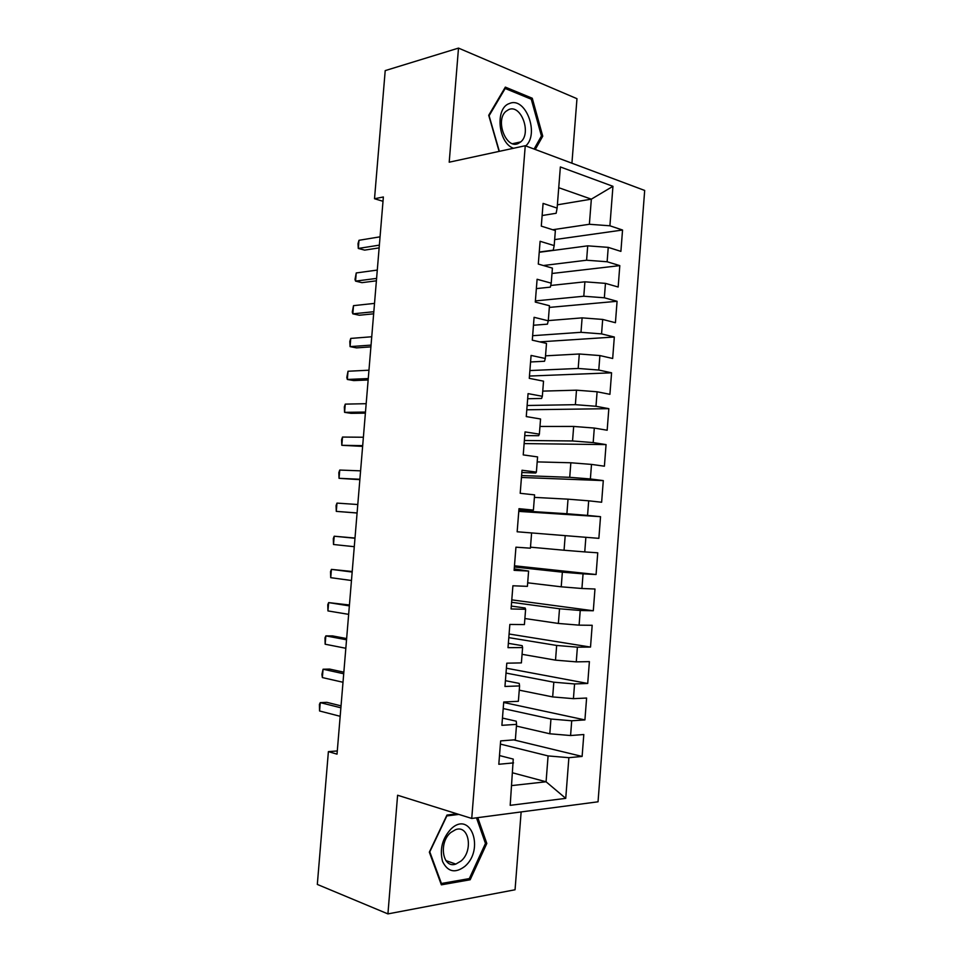 <?xml version="1.0" encoding="UTF-8"?>
<svg xmlns="http://www.w3.org/2000/svg" width="962" height="962" viewBox="0 0 962 962"><rect width="100%" height="100%" fill="white"/><g stroke="black" fill="none" stroke-linecap="round" stroke-linejoin="round"><path stroke-width="1.44" d="M571.921 163.215L576.972 98.689L458.501 48.1L385.209 70.611L374.519 198.737L383.008 201.286M598.039 801.803L644.684 190.452L525.252 145.731L471.741 818.446L598.039 801.803M471.741 818.446L397.595 795.237L387.926 913.9L515.055 889.766L521.139 811.928M512.758 772.859L546.079 781.781L565.74 798.364L568.879 757.683L582.118 756.433L583.802 734.523L570.586 735.533L571.717 720.778L584.92 719.913L586.604 698.039L573.424 698.665L574.567 683.946L587.722 683.465L589.393 661.628L576.262 661.868L577.392 647.173L590.512 647.077L592.183 625.288L579.1 625.156L580.23 610.485L593.301 610.762L594.973 589.009L581.926 588.491L583.056 573.857L596.079 574.518L597.751 552.813L584.752 551.911L585.87 537.301L598.869 538.347L600.528 516.678L587.566 515.404L588.684 500.817L601.635 502.236L603.294 480.603L590.379 478.956L591.498 464.405L604.401 466.197L606.06 444.6L593.181 442.58L594.3 428.054L607.166 430.23L608.826 408.67L595.983 406.277L597.101 391.774L609.92 394.324L611.579 372.811L598.773 370.045L599.891 355.567L612.674 358.489L614.321 337.013L601.563 333.886L602.681 319.432L615.427 322.715L617.075 301.286L604.352 297.787L605.459 283.369L618.169 287.013L619.805 265.62L607.13 261.76L608.237 247.366L620.899 251.383L622.546 230.026L554.653 239.61M565.74 798.364L510.197 805.338L513.251 759.09L499.494 755.555M557.383 204.822L591.341 199.158L612.95 186.315L560.365 166.955L557.13 208.105L543.085 203.403L541.293 226.13L555.363 230.591L554.184 245.599L540.103 241.294L538.299 264.069L552.416 268.121L551.226 283.153L537.097 279.269L535.293 302.08L549.458 305.724L548.28 320.791L534.09 317.316L532.287 340.175L546.5 343.41L545.31 358.501L531.084 355.435L529.28 378.343L543.53 381.168L542.34 396.284L528.066 393.626L526.262 416.582L540.56 418.999L539.369 434.151L525.048 431.902L523.232 454.906L537.578 456.902L536.387 472.089L522.017 470.25L520.202 493.302L534.595 494.877L533.405 510.1L518.987 508.682L517.159 531.782L531.601 532.936L530.411 548.184L515.945 547.186L514.117 570.334L528.607 571.067L527.404 586.351L512.902 585.774L511.075 608.958L525.613 609.283L524.41 624.591L509.848 624.434L508.008 647.666L522.594 647.57L521.392 662.902L506.794 663.179L504.954 686.459L519.588 685.93L518.374 701.298L503.727 701.995L501.887 725.324L516.57 724.374L515.355 739.766L500.649 740.896L498.809 764.273L513.54 762.89M612.95 186.315L609.908 225.793L622.546 230.026M539.225 252.284L587.71 245.839L586.592 260.221L543.362 265.524M608.237 247.366L587.71 245.839M607.13 261.76L586.592 260.221M557.13 208.105L556.144 213.275L542.135 215.536M550.709 285.486L584.908 281.818L583.79 296.236L535.389 300.902M605.459 283.369L584.908 281.818M604.352 297.787L583.79 296.236M554.184 245.599L553.246 250.168L539.249 252.032M548.292 320.599L582.118 317.869L580.988 332.311L532.647 335.702M602.681 319.432L582.118 317.869M601.563 333.886L580.988 332.311M551.226 283.153L550.336 287.133L536.363 288.612M545.526 355.832L579.304 353.992L578.186 368.458L529.894 370.562M599.891 355.567L579.304 353.992M598.773 370.045L578.186 368.458M548.28 320.791L547.426 324.158L533.465 325.252M542.748 391.113L576.491 390.187L575.372 404.677L527.128 405.495M597.101 391.774L576.491 390.187M595.983 406.277L575.372 404.677M545.31 358.501L544.516 361.267L530.567 361.965M539.971 426.467L573.677 426.443L572.546 440.969L524.374 440.488M594.3 428.054L573.677 426.443M593.181 442.58L572.546 440.969M542.34 396.284L541.594 398.448L527.669 398.749M537.193 461.892L570.851 462.77L569.72 477.32L521.608 475.541M591.498 464.405L570.851 462.77M590.379 478.956L569.72 477.32M539.369 434.151L538.66 435.702L524.759 435.606M534.403 497.378L568.025 499.17L566.895 513.744L518.831 510.666M588.684 500.817L568.025 499.17M587.566 515.404L566.895 513.744M536.387 472.089L535.726 473.015L521.837 472.534M531.601 532.936L565.199 535.642L564.057 550.24L530.483 547.174M585.87 537.301L565.199 535.642M584.752 551.911L564.057 550.24M533.405 510.1L518.915 509.535M514.381 566.991L562.361 572.174L561.219 586.808L527.681 582.816M583.056 573.857L562.361 572.174M581.926 588.491L561.219 586.808M511.592 602.284L559.511 608.778L558.369 623.448L524.879 618.53M580.23 610.485L559.511 608.778M579.1 625.156L558.369 623.448M528.607 571.067L514.237 568.891M508.802 637.638L556.661 645.454L555.519 660.148L522.065 654.316M577.392 647.173L556.661 645.454M576.262 661.868L555.519 660.148M525.613 609.283L525.12 607.996L511.303 606.072M506.012 673.063L553.811 682.202L552.669 696.921L519.252 690.163M574.567 683.946L553.811 682.202M573.424 698.665L552.669 696.921M522.594 647.57L522.162 645.658L508.357 643.337M503.21 708.549L550.949 719.023L549.807 733.778L516.426 726.069M571.717 720.778L550.949 719.023M570.586 735.533L549.807 733.778M519.588 685.93L519.203 683.393L505.411 680.675M500.396 744.095L548.087 755.916L546.079 781.781L511.76 785.581M568.879 757.683L548.087 755.916M516.57 724.374L516.233 721.199L502.453 718.073M387.926 913.9L317.316 884.427L328.391 751.623L337.025 754.148L383.369 196.982L374.519 198.737M458.501 48.1L449.206 162.193L525.252 145.731M337.289 750.949L328.391 751.623M552.669 229.738L589.381 224.278L591.341 199.158L558.73 187.698M609.908 225.793L589.381 224.278M456.914 813.804L446.957 815.067L429.341 852.164L441.366 884.836L470.165 879.761L486.808 843.458L477.777 817.652M535.257 149.483L542.748 136.195L532.263 98.244L505.339 87.121L488.72 115.284L499.11 151.395M582.118 756.433L513.732 739.886M584.92 719.913L503.691 702.476M587.722 683.465L506.397 668.217M590.512 647.077L509.09 634.006M593.301 610.762L511.784 599.867M596.079 574.518L514.478 565.788M600.528 516.678L518.771 511.387M598.869 538.347L517.159 531.77M603.294 480.603L521.452 477.465M606.06 444.6L524.122 443.59M608.826 408.67L526.791 409.788M611.579 372.811L529.461 376.046M614.321 337.013L539.73 341.871M617.075 301.286L549.326 307.419M619.805 265.62L551.996 273.485M485.305 842.952L486.808 843.458M467.736 878.883L470.165 879.761M530.17 98.773L532.263 98.244M541.125 136.544L542.748 136.195M341.041 705.867L326.888 702.344L320.262 702.621L340.885 707.791M319.564 710.978L319.42 704.376L320.262 702.621L319.564 710.978L340.175 716.305M343.843 672.185L329.665 669.095L323.064 669.227L343.711 673.761M322.366 677.573L321.921 674.422L323.064 669.227L322.366 677.573L343.001 682.262M346.633 638.564L332.443 635.894L325.853 635.882L346.536 639.79M325.156 644.215L324.988 637.878L325.853 635.882L325.156 644.215L345.827 648.28M451.382 828.583C442.364 838.13 439.43 849.109 442.58 861.531C447.787 872.005 455.242 873.604 464.923 866.317C484.68 849.53 471.007 810.413 451.382 828.583M450.829 832.479C438.299 842.532 442.544 868.951 455.808 864.092L461.075 861.002C473.508 850.661 469.023 824.482 455.615 829.653L450.829 832.479M476.491 817.82L485.461 843.421L469.324 878.595L441.414 883.489L429.786 851.863L446.837 815.932L458.838 814.405M440.776 883.248L441.414 883.489M525.721 145.911C539.694 133.874 525.517 96.176 509.427 103.523C494.793 107.96 498.088 143.097 513.516 148.28M508.706 109.584L505.904 111.376C494.877 120.551 506.289 149.639 518.29 143.482L520.755 141.895C531.806 133.165 521.055 103.872 508.706 109.584M499.338 151.347L489.093 115.753L505.182 88.48L531.277 99.218L541.45 135.991L534.078 149.038M504.425 88.672L505.182 88.48M349.434 605.002L328.643 602.609L349.35 605.892M327.946 610.918L327.765 604.725L328.643 602.609L327.946 610.918L348.653 614.357M352.212 571.5L331.421 569.384L352.176 572.041M330.724 577.681L330.531 571.608L331.421 569.384L330.724 577.681L351.467 580.495M355.002 538.047L334.199 536.219L354.978 538.251M333.501 544.504L333.309 538.564L334.199 536.219L333.501 544.504L354.281 546.693M336.977 503.102L336.279 511.375L336.063 505.579L336.977 503.102L357.792 504.521M357.082 512.95L336.279 511.375L357.082 513.011M339.742 470.057L339.045 478.318L338.828 472.643L339.742 470.057L360.594 470.851M359.884 479.256L339.045 478.318L359.86 479.665M342.508 437.061L341.811 445.31L341.582 439.766L342.508 437.061L363.383 437.241M362.686 445.634L341.811 445.31L362.626 446.38M345.262 404.124L344.576 412.349L344.324 406.938L345.262 404.124L366.173 403.691M365.476 412.073L344.576 412.349L351.034 413.335L365.392 413.143M348.016 371.248L347.33 379.461L346.801 377.453L348.016 371.248L368.963 370.202M368.266 378.559L347.33 379.461L353.775 380.579L368.145 379.978M350.757 338.42L350.072 346.621L349.807 341.474L350.757 338.42L371.741 336.76M371.043 345.117L350.072 346.621L356.505 347.883L370.899 346.873M353.511 305.651L352.826 313.84L352.272 312.085L353.511 305.651L374.519 303.391M373.821 311.724L352.826 313.84L359.235 315.235L373.653 313.816M356.241 272.943L355.555 281.12L355.002 279.485L356.241 272.943L377.296 270.069M376.599 278.403L355.555 281.12L361.952 282.66L376.395 280.82M358.982 240.296L358.297 248.449L357.996 243.687L358.982 240.296L380.062 236.82M379.365 245.13L358.297 248.449L364.67 250.12L379.136 247.883M445.875 860.581L455.808 864.092M512.626 143.687L520.755 141.895"/></g></svg>
